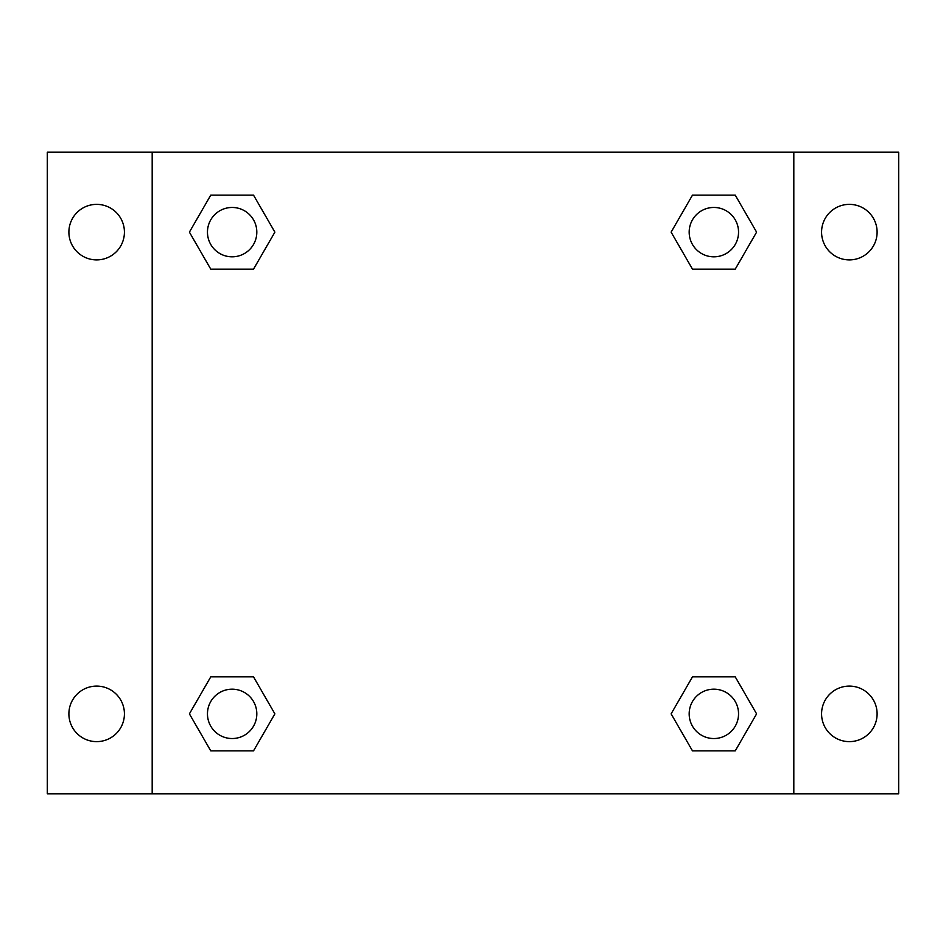 <?xml version="1.0" encoding="UTF-8"?>
<svg xmlns="http://www.w3.org/2000/svg" width="946" height="946" viewBox="0 0 946 946"><rect width="100%" height="100%" fill="white"/><g stroke="black" fill="none" stroke-linecap="round" stroke-linejoin="round"><path stroke-width="1.42" d="M47.3 152.188L898.7 152.188L898.7 793.812L47.3 793.812L47.3 152.188M849.342 204.371A27.765 27.765 0 0 1 877.108 232.137A27.765 27.765 0 0 1 849.342 259.902A27.765 27.765 0 0 1 821.577 232.137A27.765 27.765 0 0 1 849.342 204.371M849.342 686.098A27.765 27.765 0 0 1 877.108 713.863A27.765 27.765 0 0 1 849.342 741.629A27.765 27.765 0 0 1 821.577 713.863A27.765 27.765 0 0 1 849.342 686.098M96.658 686.098A27.765 27.765 0 0 1 124.423 713.863A27.765 27.765 0 0 1 96.658 741.629A27.765 27.765 0 0 1 68.892 713.863A27.765 27.765 0 0 1 96.658 686.098M96.658 204.371A27.765 27.765 0 0 1 124.423 232.137A27.765 27.765 0 0 1 96.658 259.902A27.765 27.765 0 0 1 68.892 232.137A27.765 27.765 0 0 1 96.658 204.371M210.769 676.839L253.516 676.839L274.884 713.863L253.516 750.876L210.769 750.876L189.401 713.863L210.769 676.839L253.516 676.839L210.769 676.839M692.484 195.124L735.231 195.124L756.599 232.137L735.231 269.161L692.484 269.161L671.116 232.137L692.484 195.124L735.231 195.124L692.484 195.124M152.188 793.812L152.188 152.188M793.812 152.188L793.812 793.812M210.769 195.124L253.516 195.124L274.884 232.137L253.516 269.161L210.769 269.161L189.401 232.137L210.769 195.124L253.516 195.124L210.769 195.124M692.484 676.839L735.231 676.839L756.599 713.863L735.231 750.876L692.484 750.876L671.116 713.863L692.484 676.839L735.231 676.839L692.484 676.839M735.231 750.876L692.484 750.876L735.231 750.876M738.542 713.863A24.679 24.679 0 0 0 701.518 692.484A24.679 24.679 0 0 0 701.518 735.231A24.679 24.679 0 0 0 738.542 713.863M253.516 750.876L210.769 750.876L253.516 750.876M256.815 713.863A24.679 24.679 0 0 0 219.803 692.484A24.679 24.679 0 0 0 219.803 735.231A24.679 24.679 0 0 0 256.815 713.863M735.231 269.161L692.484 269.161L735.231 269.161M738.542 232.137A24.679 24.679 0 0 0 701.518 210.769A24.679 24.679 0 0 0 701.518 253.516A24.679 24.679 0 0 0 738.542 232.137M253.516 269.161L210.769 269.161L253.516 269.161M256.815 232.137A24.679 24.679 0 0 0 219.803 210.769A24.679 24.679 0 0 0 219.803 253.516A24.679 24.679 0 0 0 256.815 232.137"/></g></svg>

